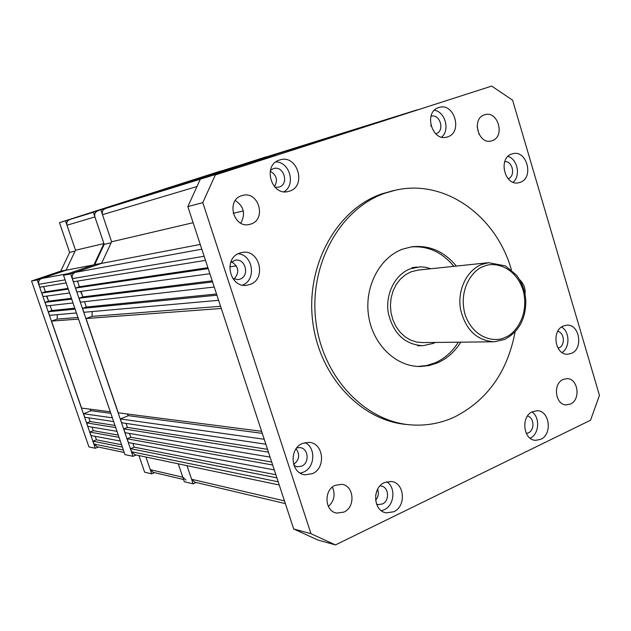 <?xml version="1.0" encoding="UTF-8"?>
<svg xmlns="http://www.w3.org/2000/svg" width="631" height="631" viewBox="0 0 631 631"><rect width="100%" height="100%" fill="white"/><g stroke="black" fill="none" stroke-linecap="round" stroke-linejoin="round"><path stroke-width="0.95" d="M235.473 166.584L216.749 172.405M230.323 168.232L227.136 169.258M221.97 170.914L218.736 171.955M213.538 173.62L189.742 181.113M210.281 174.669L189.726 181.073M205.051 176.341L104.651 208.419M122.58 202.803L104.628 208.364M116.987 204.594L95.833 211.251M113.477 205.722L95.809 211.196M107.846 207.528L104.312 208.656M98.649 210.478L78.047 216.954M95.115 211.614L78.023 216.898M93.333 212.229L69.694 219.564C67.257 220.637 66.358 222.522 66.996 225.228L75.515 250.231L65.49 220.795L220.424 171.261M97.758 210.896C95.186 212.024 94.24 214.035 94.918 216.914L103.926 243.582L75.515 250.231L66.074 270.21L93.972 264.854L103.926 243.582M66.152 282.933L39.832 287.2L38.83 284.305C38.183 281.576 39.098 279.643 41.591 278.508L66.074 270.21L37.221 279.99L95.313 448.27L98.318 447.04M41.591 278.508L68.132 273.649L93.972 264.854M43.586 286.592L45.377 291.79L68.038 288.43M68.282 289.132L41.835 293.013L45.377 291.79M41.835 293.013L43.074 296.602L69.591 292.958M71.421 298.313L48.603 301.145L46.86 296.081M48.603 301.145L45.069 302.375L46.315 305.98L73.022 302.967M71.705 299.118L45.069 302.375M74.813 308.204L51.837 310.507L50.125 305.554M75.128 309.119L48.303 311.746L51.837 310.507M48.303 311.746L49.549 315.35L76.438 312.96M57.279 314.664L57.161 319.097L77.984 317.472M78.544 319.097L51.537 321.1L57.161 319.097M51.537 321.1L81.565 408.083L110.299 411.791M110.827 413.344L91.124 410.734L89.791 409.148M112.357 417.817L83.513 413.739L91.124 410.734M113.643 421.571L84.735 417.272L83.513 413.739M88.861 417.88L90.123 421.54L86.684 422.912L115.702 427.581M114.968 425.428L90.123 421.54M116.987 431.336L87.898 426.438L86.684 422.912M92.055 427.132L93.278 430.689L89.847 432.069L119.046 437.33M118.273 435.082L93.278 430.689M120.316 441.045L91.045 435.556L89.847 432.069M121.57 444.713L96.425 439.815L95.226 436.344M122.375 447.063L93.002 441.203L96.425 439.815M123.4 450.053L93.972 444.011L93.002 441.203M93.972 444.011L97.229 446.811L124.228 452.474M183.574 479.521L153.246 472.335L150.241 469.645L145.942 457.033L151.677 473.865L154.54 472.643M185.964 480.081L182.801 477.225L178.273 463.817L184.315 481.721L193.141 483.843L187.013 465.646L191.603 479.276L194.813 482.179L285.362 503.617M46.481 296.128L48.437 300.656M151.677 473.865L144.617 472.169L138.954 455.566M66.113 270.1L60.75 271.133L31.55 281.016L88.916 446.898L95.313 448.27M60.75 271.133L69.631 252.392L59.488 222.648L65.49 220.795M220.377 171.127L59.488 222.648M31.55 281.016L37.221 279.99M69.631 252.392L74.994 251.146M418.456 270.052L411.112 271.78L405.441 274.777L400.409 279.076L396.229 284.518L393.089 290.867L391.125 297.864L390.415 305.223L390.999 312.621L392.853 319.759L395.889 326.322L399.983 332.048L404.96 336.702L410.6 340.085L416.665 342.073L422.912 342.594L493.032 341.789M435.311 342.452L433.245 343.422L422.873 345.709C404.857 344.589 393.342 333.72 388.317 313.094C385.115 294.243 394.951 274.603 410.197 268.814L420.08 266.85L425.089 267.189L430.965 268.743M236.412 265.88L229.739 266.842M414.299 110.788L261.889 158.318M408.06 112.791L250.61 161.938L404.195 114.037M397.932 116.049L245.285 163.642L393.996 117.311M387.679 119.338L233.249 167.562M383.719 120.616L233.233 167.515M377.346 122.666L227.846 169.242L142.693 196.627M275.818 155.305L142.677 196.572M268.853 157.537L133.283 199.648M264.484 158.941L133.259 199.593M257.464 161.205L123.786 202.63L253.055 162.617M245.972 164.896L114.282 205.753M241.555 166.316L114.266 205.69M234.369 168.627L105.361 208.545C102.758 209.697 101.796 211.732 102.482 214.666L111.616 241.783L193.125 222.704M243.314 210.959L233.194 213.325M200.256 244.442L101.536 263.403L111.616 241.783L100.865 209.855L265.738 156.953L100.865 209.855M205.485 260.366L73.448 281.749L72.376 278.61C71.674 275.652 72.66 273.562 75.334 272.332L101.536 263.403L70.648 273.933L63.518 275.226L94.729 264.594L104.186 244.371L93.325 212.19M77.479 281.103L79.403 286.742L207.891 267.686M208.198 268.625L75.61 288.059L79.403 286.742M75.61 288.059L76.935 291.956L209.871 273.72M212.213 280.842L82.866 296.893L80.989 291.396M82.866 296.893L79.08 298.218L80.421 302.131L214.248 287.034M212.56 281.915L79.08 298.218M216.528 293.999L86.337 307.045L84.499 301.673M216.93 295.213L82.558 308.385L86.337 307.045M82.558 308.385L83.891 312.298L218.61 300.324M92.165 311.556L92.047 316.376L220.574 306.319M221.284 308.48L86.029 318.537L92.047 316.376M86.029 318.537L118.249 412.816L261.62 431.312M262.291 433.355L128.472 415.671L127.044 413.952M264.231 439.263L120.34 418.945L128.472 415.671M265.864 444.232L121.649 422.762L120.34 418.945M126.058 423.417L127.415 427.384L123.739 428.875L268.467 452.159M267.536 449.327L127.415 427.384M270.092 457.112L125.041 432.692L123.739 428.875M129.481 433.434L130.791 437.283L127.123 438.79L272.687 465.023M271.716 462.058L130.791 437.283M274.296 469.929L128.416 442.568L127.123 438.79M275.881 474.757L134.166 447.166L132.881 443.404M276.899 477.856L130.507 448.68L134.166 447.166M278.2 481.8L131.548 451.725L130.507 448.68M131.548 451.725L135.034 454.746L279.249 484.994M375.65 495.28L377.022 490.484M233.651 278.973L234.44 278.76M525.047 294.306C525.662 288.706 523.809 283.769 519.502 279.517M456.323 266.077C444.05 251.256 429.127 244.844 411.53 246.839L402.46 249.213C379.349 257.748 364.087 287.286 368.622 315.997C372.953 344.747 396.11 366.879 420.356 366.508L429.127 365.554L437.575 362.849C447.119 358.605 454.864 351.712 460.811 342.16M420.356 366.508L418.014 366.461L426.722 365.507L435.13 362.817C444.658 358.589 452.388 351.712 458.319 342.183M384.46 482.565C371.762 487.739 373.284 511.386 386.409 512.869L393.744 511.773C406.553 506.314 404.574 482.502 391.212 481.469L384.46 482.565M381.4 510.716L384.216 509.738C394.446 505.328 396.031 487.408 386.732 481.737M376.573 504.193L378.095 504.626L382.386 503.98C389.99 500.793 388.87 486.706 380.958 486.028L379.941 485.965M239.772 253.078C222.869 258.15 229.692 288.399 246.981 285.22L249.971 284.478C267.063 279.06 259.444 248.519 241.941 252.503L239.772 253.078M232.831 278.555L238.187 279.612L239.867 279.194C249.994 276.023 245.569 257.976 235.205 260.24L230.615 262.662M438.805 107.546C423.346 111.734 431.833 141.975 447.016 137.022L447.631 136.832C463.122 132.384 454.21 102.08 438.947 107.499L438.805 107.546M435.713 133.788L436.013 133.693C445.202 131.09 440.012 113.186 430.941 116.285M302.494 443.451C288.683 448.68 290.686 473.621 305.018 474.796L312.321 473.7C326.29 468.17 323.703 442.97 309.087 442.355L302.494 443.451M300.238 473.124L303.558 472.106C315.05 467.524 316.084 447.718 305.12 442.591M293.983 465.481L297.367 466.798L301.618 466.143C309.908 462.909 308.441 448.018 299.788 447.584L296.807 447.86M279.612 160.014C262.125 164.794 271.298 196.714 288.572 191.406L289.511 191.13C307.123 186.019 297.248 153.901 279.849 159.935L279.612 160.014M275.069 187.344L279.091 187.099C289.542 184.102 283.761 165.117 273.436 168.611L270.399 170.323M511.788 154.019C497.78 158.168 504.626 186.405 518.721 182.745L520.165 182.335C534.205 177.95 527.003 149.673 512.829 153.719L511.788 154.019M563.357 325.982C551.218 330.502 555.02 355.253 567.679 354.228L571.449 353.36C583.628 348.62 579.51 323.837 566.748 325.17L563.357 325.982M558.049 348.265L558.963 347.941C565.439 345.465 564.477 332.529 557.733 331.362M532.43 411.712C520.567 416.499 523.225 440.225 535.64 440.328L540.743 439.31C552.661 434.286 549.664 410.505 537.131 410.734L532.43 411.712M526.27 433.41L528.407 432.819C534.914 430.113 534.205 417.343 527.477 416.05M335.219 485.31C323.403 490.042 324.665 511.567 336.844 513.098L343.871 512.112C355.797 507.143 354.117 485.444 341.718 484.316L335.219 485.31M241.712 195.689C225.788 200.177 233.588 228.769 249.513 224.431L250.87 224.052C266.937 219.28 258.481 190.483 242.43 195.476L241.712 195.689M484.466 114.842C471.207 118.525 478.306 144.972 491.415 140.91L492.148 140.689C505.423 136.801 498.025 110.322 484.845 114.724L484.466 114.842M563.128 379.476C552.511 383.672 555.304 405.236 566.417 404.897L570.432 404.045C581.088 399.66 578.035 378.072 566.843 378.655L563.128 379.476M515.085 331.985C507.419 372.061 487.171 400.44 454.344 417.107C441.045 423.18 427.1 425.807 412.493 424.986C365.862 422.541 322.402 377.472 315.808 320.887C308.851 264.35 340.369 208.411 385.131 193.149L395.187 190.27C444.855 178.518 496.392 215.968 511.402 269.91M393.168 190.704L381.763 193.875C337.325 209.027 305.948 264.294 312.574 320.359C318.836 376.478 361.602 421.54 407.902 424.576M599.45 395.392L512.601 100.179L491.699 86.084L215.305 174.953L202.796 202.638L310.98 533.692L335.447 544.916L590.529 420.23L599.45 395.392M335.447 544.916L317.685 539.955L293.683 528.975L310.98 533.692M202.796 202.638L187.841 206.613L293.683 528.975M491.699 86.084L215.305 174.953M187.841 206.613L200.098 179.646M375.595 500.249C378.355 496.983 379.034 493.324 377.63 489.254M233.983 279.107C239.709 272.45 238.912 266.684 231.569 261.818M431.099 126.216L430.823 125.23M293.62 464.416C299.323 459.975 300.159 454.754 296.136 448.751M274.469 186.713C278.05 180.166 276.63 174.984 270.202 171.175M332.379 487.1C335.582 494.515 334.249 500.982 328.404 506.504M235.339 200.484C243.96 206.447 245.759 214.004 240.742 223.153M477.123 126.579L479.071 134.379M530.15 438.214C539.197 434.246 540.349 417.336 531.965 411.948M562.032 352.532C570.124 347.689 569.817 331.63 561.551 327M508.113 178.747C515.858 176.301 512.798 160.787 504.729 161.654M513.129 182.256C520.843 175.883 517.546 159.17 508.01 156.393M284.068 191.745C295.994 184.686 289.795 161.946 275.897 161.922M441.716 137.093C450.132 130.025 445.218 111.853 434.412 110.251M242.596 285.086C256.596 279.864 253.157 255.003 238.234 253.733M453.839 266.337C442.134 252.14 427.842 245.672 410.962 246.926M81.636 293.297L80.926 291.404M80.587 291.451L82.685 296.357M70.648 273.933L132.991 456.323L124.962 454.612L63.518 275.226M111.056 242.769L104.186 244.371M94.729 264.594L101.575 263.277M132.991 456.323L136.193 454.99M196.186 482.502L193.141 483.843M238.029 165.764L216.693 172.421L238.045 165.756M93.349 212.261L69.694 219.564M94.918 216.914L66.996 225.228M65.096 279.841L38.83 284.305M182.801 477.225L150.241 469.645M505.052 337.34C496.763 342.341 473.913 340.204 464.984 314.285C457.838 287.57 474.465 268.719 483.677 266.479C492.243 261.699 514.651 264.768 523.083 290.086C529.93 316.021 514.178 334.714 505.052 337.34M504.374 339.494L494.396 341.773C476.784 340.701 465.473 329.776 460.472 309.009C457.27 290.039 466.83 270.249 481.721 264.452L488.56 262.693L417.572 270.147M261.865 158.326L417.406 109.786L261.833 158.334M230.78 169.778L105.361 208.545M196.967 186.531L102.482 214.666M201.817 249.182L75.334 272.332M204.136 256.249L72.376 278.61M284.471 500.904L191.603 479.276M494.396 341.773L504.697 339.407C518.8 331.898 525.836 319.01 525.804 300.758C525.118 291.041 522.011 282.507 516.481 275.155L505.526 265.927L488.56 262.693M411.956 267.631L417.075 267.071M417.714 345.749L421.461 345.725M385.454 512.656L386.409 512.869M377.535 504.508L378.095 504.626M246.421 285.283L246.981 285.22M303.89 474.591L305.018 474.796M296.712 466.68L297.367 466.798M567.277 354.228L567.679 354.228M535.08 440.272L535.64 440.328M336.844 513.098L335.858 512.861M566.417 404.897L565.991 404.873M395.187 190.27L391.78 191.004"/></g></svg>
